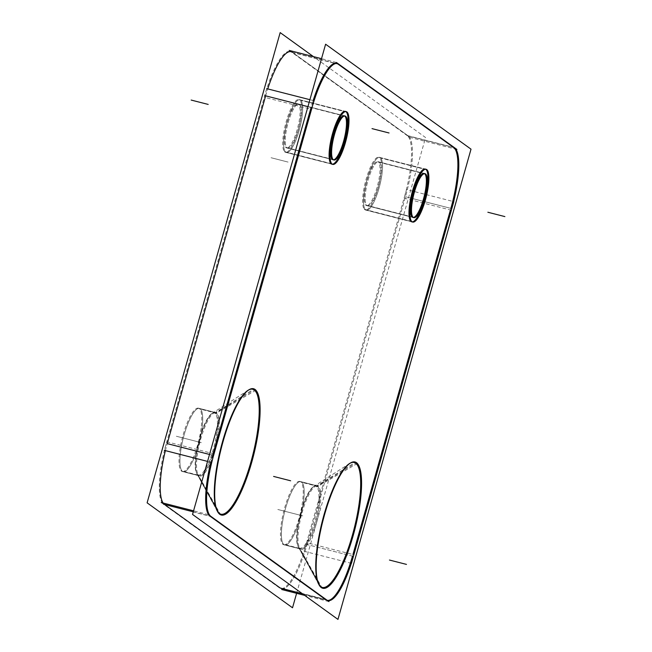 <?xml version="1.0" encoding="UTF-8"?>
<svg xmlns="http://www.w3.org/2000/svg" width="652" height="652" viewBox="0 0 652 652"><rect width="100%" height="100%" fill="white"/><g stroke="black" fill="none" stroke-linecap="round" stroke-linejoin="round"><path stroke-width="0.49" stroke-dasharray="3.26 2.44" d="M164.459 504.452A54.475 13.822 -75.7 0 1 163.122 503.034A54.475 13.822 -75.7 0 0 164.459 504.452M165.38 450.622A54.475 13.822 -75.7 0 1 167.23 443.629A54.475 13.822 -75.7 0 0 165.38 450.622M292.398 52.315L337.826 63.929L292.398 52.315L408.242 135.926L453.678 147.548L408.242 135.926A54.475 13.822 -75.7 0 1 405.471 196.749L307.051 544.55L352.479 556.172L352.944 554.526L352.479 556.172L307.051 544.55A54.475 13.822 -75.7 0 1 281.566 588.666A54.475 13.822 -75.7 0 1 280.303 588.071A54.475 13.822 -75.7 0 0 307.051 544.55L405.471 196.749A54.475 13.822 -75.7 0 0 408.242 135.926L292.398 52.315A54.475 13.822 -75.7 0 0 291.134 51.712M265.649 95.828A54.475 13.822 -75.7 0 1 267.744 88.908A54.475 13.822 -75.7 0 0 265.649 95.828M283.938 544.624A32.681 8.297 104.3 0 0 284.696 544.982A32.681 8.297 104.3 0 0 300.417 516.946A32.681 8.297 104.3 0 0 301.656 482.015A32.681 8.297 104.3 0 0 300.898 481.657A32.681 8.297 104.3 0 0 285.177 509.693A32.681 8.297 104.3 0 0 283.938 544.624A32.681 8.297 104.3 0 0 299.985 518.511A32.681 8.297 104.3 0 0 301.656 482.015A32.681 8.297 104.3 0 0 285.609 508.128A32.681 8.297 104.3 0 0 283.938 544.624L299.594 548.625A32.681 8.297 104.3 0 0 300.352 548.984A32.681 8.297 104.3 0 0 316.073 520.948A32.681 8.297 104.3 0 0 317.304 486.017L355.69 463.205M287.002 147.89A22.698 5.762 104.3 0 0 287.524 148.143A22.698 5.762 104.3 0 0 298.445 128.672A22.698 5.762 104.3 0 0 299.301 104.41A22.698 5.762 104.3 0 0 298.779 104.165A22.698 5.762 104.3 0 0 287.858 123.635A22.698 5.762 104.3 0 0 287.002 147.89A22.698 5.762 104.3 0 0 298.143 129.756A22.698 5.762 104.3 0 0 299.301 104.41A22.698 5.762 104.3 0 0 288.16 122.543A22.698 5.762 104.3 0 0 287.002 147.89L332.43 159.512M366.897 205.551A22.698 5.762 104.3 0 0 367.418 205.804A22.698 5.762 104.3 0 0 378.339 186.333A22.698 5.762 104.3 0 0 379.195 162.079A22.698 5.762 104.3 0 0 378.673 161.826A22.698 5.762 104.3 0 0 367.752 181.297A22.698 5.762 104.3 0 0 366.897 205.551A22.698 5.762 104.3 0 0 378.038 187.417A22.698 5.762 104.3 0 0 379.195 162.079A22.698 5.762 104.3 0 0 368.054 180.213A22.698 5.762 104.3 0 0 366.897 205.551L412.325 217.173M182.47 471.388A32.681 8.297 104.3 0 0 183.228 471.746A32.681 8.297 104.3 0 0 198.95 443.71A32.681 8.297 104.3 0 0 200.188 408.78A32.681 8.297 104.3 0 0 199.43 408.421A32.681 8.297 104.3 0 0 183.709 436.457A32.681 8.297 104.3 0 0 182.47 471.388A32.681 8.297 104.3 0 0 198.518 445.275A32.681 8.297 104.3 0 0 200.188 408.78A32.681 8.297 104.3 0 0 184.141 434.892A32.681 8.297 104.3 0 0 182.47 471.388L198.126 475.389A32.681 8.297 104.3 0 0 198.884 475.748A32.681 8.297 104.3 0 0 214.606 447.712A32.681 8.297 104.3 0 0 215.836 412.781L254.231 389.969M212.666 455.251A54.475 13.822 104.3 0 0 210.816 462.244A54.475 13.822 104.3 0 1 212.666 455.251L209.52 454.452L212.666 455.251M337.019 63.48A54.475 13.822 104.3 0 0 336.562 63.334L337.483 63.57M307.94 106.651L311.077 107.45A54.475 13.822 104.3 0 1 313.172 100.53A54.475 13.822 104.3 0 0 311.077 107.45L312.006 107.686M450.434 210.001L450.899 208.371L405.471 196.749L450.899 208.371L450.434 210.001M327.231 600.345A54.475 13.822 104.3 0 1 325.731 599.685L302.357 593.711L325.731 599.685A54.475 13.822 104.3 0 0 326.994 600.288A54.475 13.822 104.3 0 0 327.467 600.378M349.863 463.385A64.458 16.357 104.3 0 0 349.48 463.613L314.158 486.229A32.681 8.297 -75.7 0 1 316.546 485.658A32.681 8.297 -75.7 0 1 317.304 486.017A32.681 8.297 104.3 0 1 315.641 522.513A32.681 8.297 104.3 0 1 299.594 548.625A32.681 8.297 -75.7 0 1 298.526 547.338A32.681 8.297 -75.7 0 1 300.417 515.267A32.681 8.297 -75.7 0 1 314.158 486.229M298.526 547.338L318.649 584.135A64.458 16.357 104.3 0 0 318.877 584.526M344.647 115.975A22.698 5.762 104.3 0 0 344.207 115.787L298.779 104.165M287.524 148.143L332.952 159.756A22.698 5.762 104.3 0 0 333.433 159.805A22.698 5.762 104.3 0 1 333.164 159.797M424.542 173.644A22.698 5.762 104.3 0 0 424.102 173.448L378.673 161.826M367.418 205.804L412.846 217.426A22.698 5.762 104.3 0 0 413.327 217.466A22.698 5.762 104.3 0 1 413.058 217.466M248.396 390.149A64.458 16.357 104.3 0 0 248.013 390.385L212.691 412.993A32.681 8.297 -75.7 0 1 215.078 412.423A32.681 8.297 -75.7 0 1 215.836 412.781A32.681 8.297 104.3 0 1 214.174 449.277A32.681 8.297 104.3 0 1 198.126 475.389A32.681 8.297 -75.7 0 1 197.059 474.102A32.681 8.297 -75.7 0 1 198.95 442.032A32.681 8.297 -75.7 0 1 212.691 412.993M197.059 474.102L217.189 510.899A64.458 16.357 104.3 0 0 217.409 511.29M332.08 164.206A27.237 6.911 -75.7 0 0 332.308 164.214A27.237 6.911 -75.7 0 1 332.08 164.206A27.237 6.911 -75.7 0 0 332.308 164.214A27.237 6.911 -75.7 0 1 331.827 164.157L286.399 152.535A27.237 6.911 104.3 0 0 299.504 129.177A27.237 6.911 104.3 0 0 300.531 100.066A27.237 6.911 104.3 0 0 299.904 99.764A27.237 6.911 104.3 0 0 286.798 123.13A27.237 6.911 104.3 0 0 285.772 152.234A27.237 6.911 104.3 0 0 286.399 152.535M299.904 99.764L345.332 111.386A27.237 6.911 -75.7 0 1 345.772 111.565M411.974 221.867A27.237 6.911 -75.7 0 0 412.203 221.876A27.237 6.911 -75.7 0 1 411.974 221.867A27.237 6.911 -75.7 0 0 412.203 221.876A27.237 6.911 -75.7 0 1 411.722 221.827L366.294 210.205A27.237 6.911 104.3 0 0 379.399 186.839A27.237 6.911 104.3 0 0 380.426 157.735A27.237 6.911 104.3 0 0 379.798 157.434A27.237 6.911 104.3 0 0 366.693 180.791A27.237 6.911 104.3 0 0 365.666 209.903A27.237 6.911 104.3 0 0 366.294 210.205M379.798 157.434L425.226 169.055A27.237 6.911 -75.7 0 1 425.666 169.235M296.611 593.32L425.585 137.556L313.449 56.618M214.052 453.857L166.782 441.763A54.475 13.822 104.3 0 0 163.913 504.461L211.191 516.555M313.971 100.734L309.912 99.691M211.615 462.447L207.556 461.404M266.701 88.639L164.345 450.353M339.121 64.466L291.843 52.372A54.475 13.822 104.3 0 0 290.213 51.475A54.475 13.822 104.3 0 0 264.272 97.238L311.542 109.332M456.913 149.455L409.635 137.36L289.162 50.4M336.432 62.494L321.517 58.68M451.347 210.237L404.077 198.143A54.475 13.822 104.3 0 0 406.938 135.445L454.216 147.539M351.436 563.361L304.158 551.266L406.514 189.553L453.784 201.647M326.285 599.628L279.007 587.533A54.475 13.822 104.3 0 0 280.645 588.43A54.475 13.822 104.3 0 0 306.587 542.668L353.857 554.762M208.493 514.64L193.571 510.818M328.975 601.6L304.68 595.382M161.215 502.545L281.697 589.506M320.352 586.735L298.706 547.411A31.989 8.117 -75.7 0 0 314.834 522.236A31.989 8.117 -75.7 0 0 316.008 486.262L355.601 462.178M357.402 463.474L316.888 486.897A31.989 8.117 -75.7 0 0 313.384 486.726A31.989 8.117 -75.7 0 0 299.936 515.145A31.989 8.117 -75.7 0 0 298.086 546.531A31.989 8.117 -75.7 0 0 299.586 548.047L322.153 588.031M299.969 481.421A32.681 8.297 -75.7 0 0 283.987 510.443A32.681 8.297 -75.7 0 0 283.481 544.648L300.979 549.123A32.681 8.297 -75.7 0 1 301.485 514.925A32.681 8.297 -75.7 0 1 317.475 485.895A32.681 8.297 -75.7 0 1 318.665 486.645L301.167 482.17A32.681 8.297 -75.7 0 0 299.969 481.421L317.475 485.895M283.775 544.746A32.681 8.297 -75.7 0 0 299.757 515.716A32.681 8.297 -75.7 0 0 300.262 481.518L317.76 485.993A32.681 8.297 -75.7 0 1 317.255 520.19A32.681 8.297 -75.7 0 1 301.273 549.22A32.681 8.297 -75.7 0 1 300.083 548.471L282.577 543.996A32.681 8.297 -75.7 0 0 283.775 544.746L301.273 549.22M333.05 159.479L285.78 147.385A22.698 5.762 -75.7 0 0 286.603 147.906A22.698 5.762 -75.7 0 0 297.703 127.743A22.698 5.762 -75.7 0 0 298.054 103.994L345.332 116.089M345.959 116.537L298.681 104.45A22.698 5.762 -75.7 0 0 297.85 103.929A22.698 5.762 -75.7 0 0 286.75 124.084A22.698 5.762 -75.7 0 0 286.399 147.833L333.677 159.927M412.944 217.14L365.674 205.046A22.698 5.762 -75.7 0 0 366.497 205.567A22.698 5.762 -75.7 0 0 377.598 185.412A22.698 5.762 -75.7 0 0 377.948 161.663L425.226 173.75M425.854 174.206L378.576 162.112A22.698 5.762 -75.7 0 0 377.744 161.59A22.698 5.762 -75.7 0 0 366.644 181.753A22.698 5.762 -75.7 0 0 366.294 205.502L413.572 217.597M218.885 513.499L197.238 474.175A31.989 8.117 -75.7 0 0 213.367 449A31.989 8.117 -75.7 0 0 214.541 413.026L254.133 388.942M255.934 390.238L215.421 413.661A31.989 8.117 -75.7 0 0 211.916 413.49A31.989 8.117 -75.7 0 0 198.469 441.909A31.989 8.117 -75.7 0 0 196.619 473.295A31.989 8.117 -75.7 0 0 198.118 474.811L220.686 514.795M198.51 408.185A32.681 8.297 -75.7 0 0 182.519 437.207A32.681 8.297 -75.7 0 0 182.014 471.412L199.52 475.887A32.681 8.297 -75.7 0 1 200.017 441.689A32.681 8.297 -75.7 0 1 216.008 412.659A32.681 8.297 -75.7 0 1 217.197 413.409L199.699 408.934A32.681 8.297 -75.7 0 0 198.51 408.185L216.008 412.659M182.307 471.51A32.681 8.297 -75.7 0 0 198.29 442.48A32.681 8.297 -75.7 0 0 198.795 408.282L216.293 412.757A32.681 8.297 -75.7 0 1 215.788 446.954A32.681 8.297 -75.7 0 1 199.805 475.984A32.681 8.297 -75.7 0 1 198.615 475.235L181.117 470.76A32.681 8.297 -75.7 0 0 182.307 471.51L199.805 475.984M331.762 163.774L284.484 151.68A27.237 6.911 -75.7 0 0 285.478 152.299A27.237 6.911 -75.7 0 0 298.795 128.11A27.237 6.911 -75.7 0 0 299.219 99.609L346.497 111.704M347.247 112.25L299.969 100.155A27.237 6.911 -75.7 0 0 298.975 99.528A27.237 6.911 -75.7 0 0 285.657 123.717A27.237 6.911 -75.7 0 0 285.242 152.218L332.512 164.312M411.656 221.435L364.378 209.341A27.237 6.911 -75.7 0 0 365.373 209.968A27.237 6.911 -75.7 0 0 378.69 185.779A27.237 6.911 -75.7 0 0 379.114 157.279L426.392 169.365M427.142 169.911L379.863 157.817A27.237 6.911 -75.7 0 0 378.869 157.197A27.237 6.911 -75.7 0 0 365.552 181.386A27.237 6.911 -75.7 0 0 365.136 209.887L412.406 221.982M193.285 511.828L210.808 516.311M320.751 586.67L299.594 548.625A32.681 8.297 -75.7 0 1 301.257 512.13A32.681 8.297 -75.7 0 1 317.304 486.017L301.656 482.015M299.301 104.41L344.729 116.032M379.195 162.079L424.623 173.701M219.292 513.442L198.126 475.389A32.681 8.297 -75.7 0 1 199.789 438.894A32.681 8.297 -75.7 0 1 215.836 412.781L200.188 408.78M454.599 147.784L407.321 135.689M353.4 556.409L306.122 544.314M277.825 509.489L294.834 513.841L277.825 509.489M299.129 547.794L321.216 587.509L299.129 547.794M285.755 511.518L302.764 515.871L285.755 511.518M283.017 544.387L300.515 548.862L283.017 544.387M286.081 147.654L333.351 159.748L286.081 147.654M271.069 157.727L288.078 162.079L271.069 157.727M365.976 205.315L413.246 217.409L365.976 205.315M176.358 436.253L193.367 440.605L176.358 436.253M197.662 474.558L219.757 514.273L197.662 474.558M184.288 438.283L201.305 442.635L184.288 438.283M181.549 471.151L199.047 475.626L181.549 471.151M285.772 152.234A27.237 6.911 104.3 0 0 299.146 130.473A27.237 6.911 104.3 0 0 300.531 100.066A27.237 6.911 104.3 0 0 287.157 121.826A27.237 6.911 104.3 0 0 285.772 152.234A27.237 6.911 104.3 0 0 299.146 130.473A27.237 6.911 104.3 0 0 300.531 100.066A27.237 6.911 104.3 0 0 287.157 121.826A27.237 6.911 104.3 0 0 285.772 152.234A27.237 6.911 104.3 0 0 299.146 130.473A27.237 6.911 104.3 0 0 300.531 100.066A27.237 6.911 104.3 0 0 287.157 121.826A27.237 6.911 104.3 0 0 285.772 152.234L331.2 163.856L285.772 152.234M345.959 111.688L300.531 100.066L345.959 111.688M284.851 151.998L332.121 164.092L284.851 151.998M365.666 209.903A27.237 6.911 104.3 0 0 379.04 188.143A27.237 6.911 104.3 0 0 380.426 157.735A27.237 6.911 104.3 0 0 367.052 179.496A27.237 6.911 104.3 0 0 365.666 209.903A27.237 6.911 104.3 0 0 379.04 188.143A27.237 6.911 104.3 0 0 380.426 157.735A27.237 6.911 104.3 0 0 367.052 179.496A27.237 6.911 104.3 0 0 365.666 209.903A27.237 6.911 104.3 0 0 379.04 188.143A27.237 6.911 104.3 0 0 380.426 157.735A27.237 6.911 104.3 0 0 367.052 179.496A27.237 6.911 104.3 0 0 365.666 209.903L411.094 221.525L365.666 209.903M425.854 169.357L380.426 157.735L425.854 169.357M364.745 209.667L412.015 221.762L364.745 209.667M281.566 588.666L326.994 600.288M316.546 485.658L300.898 481.657M300.352 548.984L284.696 544.982M215.078 412.423L199.43 408.421M198.884 475.748L183.228 471.746M327.915 600.525L280.645 588.43M298.086 546.531L319.097 584.942M313.384 486.726L350.254 463.124M286.603 147.906L333.881 159.993M297.85 103.929L345.128 116.023M366.497 205.567L413.775 217.662M377.744 161.59L425.022 173.685M196.619 473.295L217.629 511.706M211.916 413.49L248.787 389.888M285.478 152.299L332.756 164.394M298.975 99.528L346.253 111.622M365.373 209.968L412.651 222.063M378.869 157.197L426.147 169.292"/><path stroke-width="0.98" d="M163.122 503.034A54.475 13.822 -75.7 0 1 165.38 450.622A54.475 13.822 -75.7 0 0 163.122 503.034M193.285 511.828L164.459 504.452L280.303 588.071L164.459 504.452L193.285 511.828L163.53 504.216M292.398 52.315A54.475 13.822 -75.7 0 0 267.744 88.908A54.475 13.822 -75.7 0 1 291.134 51.712L290.213 51.475M307.94 106.651L265.649 95.828L167.23 443.629L265.649 95.828L307.94 106.651L264.728 95.591M210.816 462.244A54.475 13.822 104.3 0 0 209.887 516.074L325.731 599.685L209.887 516.074A54.475 13.822 104.3 0 1 210.816 462.244M311.077 107.45L212.666 455.251L311.077 107.45M336.562 63.334A54.475 13.822 104.3 0 0 313.172 100.53A54.475 13.822 104.3 0 1 337.826 63.929A54.475 13.822 104.3 0 0 337.019 63.48M453.36 147.319L338.266 64.246L453.36 147.319M450.899 208.371A54.475 13.822 104.3 0 0 453.678 147.548A54.475 13.822 104.3 0 1 450.899 208.371M352.944 554.526L450.434 210.001L352.944 554.526M327.467 600.378A54.475 13.822 104.3 0 0 352.479 556.172A54.475 13.822 104.3 0 1 327.231 600.345M318.877 584.526A64.458 16.357 104.3 0 0 320.751 586.67A64.458 16.357 104.3 0 0 352.406 535.178A64.458 16.357 104.3 0 0 355.69 463.205A64.458 16.357 104.3 0 0 349.863 463.385M349.48 463.613A64.458 16.357 104.3 0 0 322.381 520.883A64.458 16.357 104.3 0 0 318.649 584.135M344.207 115.787A22.698 5.762 104.3 0 0 333.286 135.257A22.698 5.762 104.3 0 0 332.43 159.512A22.698 5.762 104.3 0 1 333.588 134.165A22.698 5.762 104.3 0 1 344.729 116.032A22.698 5.762 104.3 0 1 344.109 139.381A22.698 5.762 104.3 0 1 333.433 159.805A22.698 5.762 104.3 0 0 344.109 139.381A22.698 5.762 104.3 0 0 344.729 116.032A22.698 5.762 104.3 0 0 344.647 115.975M333.164 159.797A22.698 5.762 104.3 0 1 332.43 159.512A22.698 5.762 104.3 0 0 332.952 159.756M424.102 173.448A22.698 5.762 104.3 0 0 413.181 192.919A22.698 5.762 104.3 0 0 412.325 217.173A22.698 5.762 104.3 0 1 413.482 191.835A22.698 5.762 104.3 0 1 424.623 173.701A22.698 5.762 104.3 0 1 424.004 197.051A22.698 5.762 104.3 0 1 413.327 217.466A22.698 5.762 104.3 0 0 424.004 197.051A22.698 5.762 104.3 0 0 424.623 173.701A22.698 5.762 104.3 0 0 424.542 173.644M413.058 217.466A22.698 5.762 104.3 0 1 412.325 217.173A22.698 5.762 104.3 0 0 412.846 217.426M217.409 511.29A64.458 16.357 104.3 0 0 219.292 513.442A64.458 16.357 104.3 0 0 250.938 461.942A64.458 16.357 104.3 0 0 254.231 389.969A64.458 16.357 104.3 0 0 248.396 390.149M248.013 390.385A64.458 16.357 104.3 0 0 220.914 447.647A64.458 16.357 104.3 0 0 217.189 510.899M331.827 164.157A27.237 6.911 -75.7 0 1 331.2 163.856A27.237 6.911 -75.7 0 1 332.585 133.448A27.237 6.911 -75.7 0 1 345.959 111.688A27.237 6.911 -75.7 0 1 345.169 139.887A27.237 6.911 -75.7 0 1 332.308 164.214A27.237 6.911 -75.7 0 0 345.169 139.887A27.237 6.911 -75.7 0 0 345.959 111.688A27.237 6.911 -75.7 0 1 345.169 139.887A27.237 6.911 -75.7 0 1 332.308 164.214A27.237 6.911 -75.7 0 0 345.169 139.887A27.237 6.911 -75.7 0 0 345.959 111.688A27.237 6.911 -75.7 0 0 345.772 111.565M332.08 164.206A27.237 6.911 -75.7 0 1 331.2 163.856A27.237 6.911 -75.7 0 0 332.08 164.206A27.237 6.911 -75.7 0 1 331.2 163.856A27.237 6.911 -75.7 0 1 332.227 134.752A27.237 6.911 -75.7 0 1 345.332 111.386M411.722 221.827A27.237 6.911 -75.7 0 1 411.094 221.525A27.237 6.911 -75.7 0 1 412.48 191.109A27.237 6.911 -75.7 0 1 425.854 169.357A27.237 6.911 -75.7 0 1 425.063 197.556A27.237 6.911 -75.7 0 1 412.203 221.876A27.237 6.911 -75.7 0 0 425.063 197.556A27.237 6.911 -75.7 0 0 425.854 169.357A27.237 6.911 -75.7 0 1 425.063 197.556A27.237 6.911 -75.7 0 1 412.203 221.876A27.237 6.911 -75.7 0 0 425.063 197.556A27.237 6.911 -75.7 0 0 425.854 169.357A27.237 6.911 -75.7 0 0 425.666 169.235M411.974 221.867A27.237 6.911 -75.7 0 1 411.094 221.525A27.237 6.911 -75.7 0 0 411.974 221.867A27.237 6.911 -75.7 0 1 411.094 221.525A27.237 6.911 -75.7 0 1 412.121 192.413A27.237 6.911 -75.7 0 1 425.226 169.055M296.611 593.32L292.52 607.778L147.116 502.831L280.173 32.6L313.449 56.618M214.052 453.857A54.475 13.822 104.3 0 0 211.191 516.555M309.912 99.691L266.701 88.639M313.971 100.734L211.615 462.447M207.556 461.404L164.345 450.353M339.121 64.466A54.475 13.822 104.3 0 0 337.483 63.57A54.475 13.822 104.3 0 0 311.542 109.332M456.913 149.455L336.432 62.494M321.517 58.68L289.162 50.4M451.347 210.237A54.475 13.822 104.3 0 0 454.216 147.539M351.436 563.361L453.784 201.647M326.285 599.628A54.475 13.822 104.3 0 0 327.915 600.525A54.475 13.822 104.3 0 0 353.857 554.762M193.571 510.818L161.215 502.545M208.493 514.64L328.975 601.6M304.68 595.382L281.697 589.506M337.956 619.4L192.544 514.444L325.609 44.222L471.013 149.169L337.956 619.4M355.601 462.178A65.151 16.536 -75.7 0 1 353.213 535.455A65.151 16.536 -75.7 0 1 320.352 586.735M322.153 588.031A65.151 16.536 -75.7 0 1 319.097 584.942A65.151 16.536 -75.7 0 1 322.862 521.005A65.151 16.536 -75.7 0 1 350.254 463.124A65.151 16.536 -75.7 0 1 357.402 463.474M345.332 116.089A22.698 5.762 -75.7 0 1 344.981 139.838A22.698 5.762 -75.7 0 1 333.881 159.993A22.698 5.762 -75.7 0 1 333.05 159.479M333.677 159.927A22.698 5.762 -75.7 0 1 334.028 136.178A22.698 5.762 -75.7 0 1 345.128 116.023A22.698 5.762 -75.7 0 1 345.959 116.537M425.226 173.75A22.698 5.762 -75.7 0 1 424.876 197.507A22.698 5.762 -75.7 0 1 413.775 217.662A22.698 5.762 -75.7 0 1 412.944 217.14M413.572 217.597A22.698 5.762 -75.7 0 1 413.922 193.848A22.698 5.762 -75.7 0 1 425.022 173.685A22.698 5.762 -75.7 0 1 425.854 174.206M254.133 388.942A65.151 16.536 -75.7 0 1 251.745 462.219A65.151 16.536 -75.7 0 1 218.885 513.499M220.686 514.795A65.151 16.536 -75.7 0 1 217.629 511.706A65.151 16.536 -75.7 0 1 221.395 447.769A65.151 16.536 -75.7 0 1 248.787 389.888A65.151 16.536 -75.7 0 1 255.934 390.238M346.497 111.704A27.237 6.911 -75.7 0 1 346.073 140.204A27.237 6.911 -75.7 0 1 332.756 164.394A27.237 6.911 -75.7 0 1 331.762 163.774M332.512 164.312A27.237 6.911 -75.7 0 1 332.936 135.812A27.237 6.911 -75.7 0 1 346.253 111.622A27.237 6.911 -75.7 0 1 347.247 112.25M426.392 169.365A27.237 6.911 -75.7 0 1 425.968 197.874A27.237 6.911 -75.7 0 1 412.651 222.063A27.237 6.911 -75.7 0 1 411.656 221.435M412.406 221.982A27.237 6.911 -75.7 0 1 412.83 193.481A27.237 6.911 -75.7 0 1 426.147 169.292A27.237 6.911 -75.7 0 1 427.142 169.911M209.52 454.452L167.23 443.629L209.52 454.452M302.357 593.711L280.303 588.071L302.357 593.711M320.751 586.67A64.458 16.357 104.3 0 0 352.406 535.178A64.458 16.357 104.3 0 0 355.69 463.205A64.458 16.357 104.3 0 0 324.044 514.705A64.458 16.357 104.3 0 0 320.751 586.67M219.292 513.442A64.458 16.357 104.3 0 0 250.938 461.942A64.458 16.357 104.3 0 0 254.231 389.969A64.458 16.357 104.3 0 0 222.577 441.469A64.458 16.357 104.3 0 0 219.292 513.442M290.621 480.777L273.604 476.425M389.04 132.975L372.023 128.623M504.884 216.594L487.867 212.242M406.465 564.396L389.456 560.044M191.175 100.066L208.184 104.418L191.175 100.066M331.2 163.856A27.237 6.911 -75.7 0 1 332.585 133.448A27.237 6.911 -75.7 0 1 345.959 111.688A27.237 6.911 -75.7 0 0 332.585 133.448A27.237 6.911 -75.7 0 0 331.2 163.856M411.094 221.525A27.237 6.911 -75.7 0 1 412.48 191.109A27.237 6.911 -75.7 0 1 425.854 169.357A27.237 6.911 -75.7 0 0 412.48 191.109A27.237 6.911 -75.7 0 0 411.094 221.525"/></g></svg>
